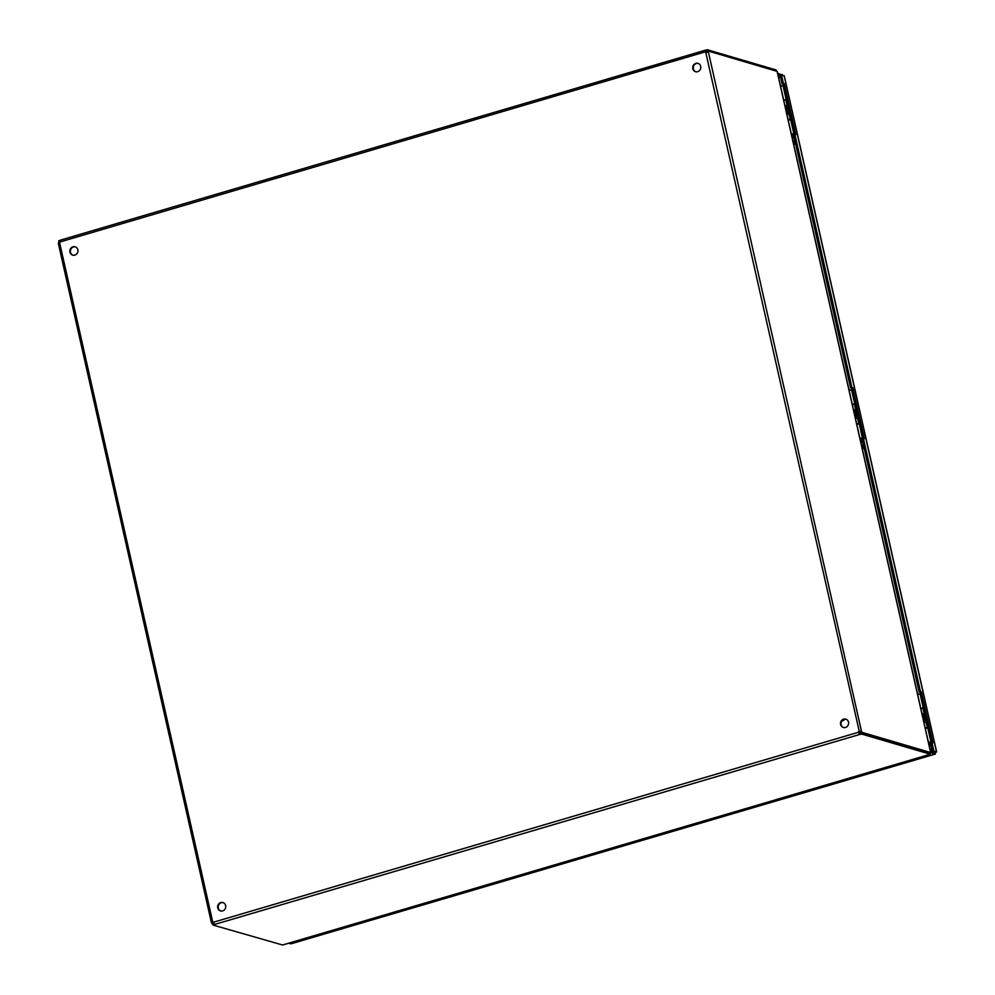<?xml version="1.0" encoding="UTF-8"?>
<svg xmlns="http://www.w3.org/2000/svg" width="995" height="995" viewBox="0 0 995 995"><rect width="100%" height="100%" fill="white"/><g stroke="black" fill="none" stroke-linecap="round" stroke-linejoin="round"><path stroke-width="1.49" d="M846.024 719.223A4.341 4.03 -73.6 0 0 843.586 727.532M848.499 722.134A4.341 4.03 106.4 0 1 843.325 727.469A4.341 4.03 106.4 0 1 840.675 722.159A4.341 4.03 106.4 0 1 848.499 722.134M223.166 902.652A4.341 4.03 -73.6 0 0 220.728 910.96M225.641 905.562A4.341 4.03 106.4 0 1 220.467 910.898A4.341 4.03 106.4 0 1 217.818 905.599A4.341 4.03 106.4 0 1 225.641 905.562M698.241 63.444A4.341 4.03 -73.6 0 0 695.803 71.752M700.704 66.354A4.341 4.03 106.4 0 1 695.53 71.69A4.341 4.03 106.4 0 1 692.893 66.379A4.341 4.03 106.4 0 1 700.704 66.354M75.384 246.872A4.341 4.03 -73.6 0 0 72.933 255.18M77.846 249.795A4.341 4.03 106.4 0 1 72.672 255.118A4.341 4.03 106.4 0 1 70.036 249.82A4.341 4.03 106.4 0 1 77.846 249.795M777.257 71.503L930.723 752.494L929.305 752.606L930.599 752.419L777.194 71.739M282.854 944.902L929.629 754.434M777.107 71.366L708.452 51.093L708.415 52.113L705.778 52.461A1.393 1.293 106.4 0 1 705.045 52.014L705.343 50.223L707.358 49.75L707.967 51.242M929.429 754.496L930.288 754.235L929.977 752.829L861.26 732.631L861.57 734.036L859.543 734.521L858.362 732.295L859.232 733.116L861.26 732.631M212.893 921.855L212.669 921.793A1.393 1.293 106.4 0 1 213.403 922.241L214.597 924.454L212.967 925.051L282.555 944.989M212.967 925.051L212.656 923.646L213.875 923.31M58.556 243.327L58.506 242.506L59.899 242.444M929.765 752.767L930.599 752.419M930.611 752.518L861.968 732.345L860.638 732.743L859.332 731.661A1.393 1.293 -73.6 0 0 858.872 732.457M776.324 71.043L776.075 69.948L707.358 49.75M212.992 921.917L213.365 923.36L212.034 923.758L211.35 922.377L58.357 243.514M212.793 921.979L211.512 922.564L212.669 921.793L59.638 242.743L58.369 243.514M212.034 923.758L212.719 923.957M60.086 241.909L59.078 242.171L58.755 240.765L60.16 240.342M707.681 51.155L60.086 241.947L60.297 240.156L705.144 50.247L705.567 52.163A1.393 1.293 -73.6 0 0 705.878 52.449M707.159 52.287L708.452 51.093M213.403 922.241L858.362 732.295A1.393 1.293 106.4 0 1 858.809 731.499L861.446 731.163L861.968 732.345M708.415 52.113L861.446 731.163L860.115 731.561M705.778 52.461L859.332 731.661M859.232 733.116L859.543 734.521L214.597 924.454M861.57 734.036L930.288 754.235M60.086 241.947A1.393 1.293 106.4 0 1 59.638 242.743M841.957 720.815A2.973 2.761 -73.6 0 0 844.73 719.161M862.864 438.72L851.459 388.137L850.588 387.876L852.802 387.739L864.307 438.807L862.093 438.944L919.119 691.998L920.002 692.246L931.395 742.842M852.802 387.739L851.459 388.137M850.588 387.876L793.562 134.822L794.893 134.437L851.919 387.478M794.333 134.599L782.928 84.015L782.045 83.754L780.13 75.259L781.473 74.861L783.388 83.356L784.259 83.617L795.776 134.698L794.893 134.437M935.225 752.319L936.519 751.946L932.539 751.561L930.636 743.066L931.967 742.668L933.882 751.175L932.539 751.561M863.424 438.559L920.45 691.6L921.333 691.861L932.85 742.929L931.967 742.668M921.333 691.861L920.002 692.246M920.45 691.6L919.119 691.998M784.259 83.617L782.928 84.015M783.388 83.356L782.045 83.754M936.631 751.971L933.882 751.175M781.473 74.861L784.197 76.043M291.087 943.745L288.662 943.248M930.474 751.362L930.947 752.717L935.437 754.036L290.926 943.845M930.636 751.312L934.753 752.183L935.35 754.011L935.275 752.344M930.014 752.991L930.947 752.717M782.655 75.21L777.642 73.232M780.267 75.222L777.966 74.637M782.356 75.122L782.207 74.476M778.127 74.588L777.804 73.182M927.987 727.693L925.163 727.805M926.768 722.258L923.945 722.37M923.422 714.286L924.243 714.199L923.484 714.547M922.017 713.825L924.84 713.713M923.609 708.278L920.785 708.39M925.213 728.029L926.718 727.992M923.522 714.721L924.927 714.161L922.066 714.049M923.571 714.957L925.014 714.522M924.28 720.591A4.689 0.895 167.3 0 0 924.33 720.417A4.689 0.895 167.3 0 0 924.094 720.218L922.813 716.251L924.33 716.101A5.858 1.107 -12.7 0 1 924.616 716.35L925.474 720.156A5.858 1.107 -12.7 0 1 924.392 721.101M923.671 720.044L925.188 719.907A5.858 1.107 -12.7 0 1 925.474 720.156M924.753 719.746L923.895 715.94M790.913 119.437L788.09 119.549M789.682 114.002L786.858 114.114M786.348 106.03L787.169 105.943L786.398 106.291M784.931 105.569L787.754 105.445M786.535 100.022L783.712 100.134M788.139 119.773L789.644 119.736M786.436 106.465L787.853 105.905L784.98 105.781M786.498 106.701L787.94 106.266M787.207 112.335A4.689 0.895 167.3 0 0 787.244 112.149A4.689 0.895 167.3 0 0 787.02 111.95L785.739 107.982L787.256 107.846A5.858 1.107 -12.7 0 1 787.53 108.094L788.388 111.9A5.858 1.107 -12.7 0 1 787.319 112.845M786.585 111.788L788.102 111.651A5.858 1.107 -12.7 0 1 788.388 111.9M787.679 111.477L786.821 107.684M793.662 144.287L795.104 141.688M794.495 138.964L793.301 137.559L792.219 137.907M795.515 143.504L793.774 144.773M792.692 140.009A1.542 1.443 106.4 0 1 793.239 142.409M791.622 135.245L793.102 136.651M785.465 107.945L786.149 107.87M780.279 84.936L781.485 85.781M791.361 134.064L792.692 134.201M792.779 134.561L793.886 133.84L791.311 133.84M793.886 133.84L790.751 119.922L788.164 119.922M783.699 100.072L784.694 99.985M786.187 99.985L783.65 99.848M786.224 99.848L783.09 85.943L780.515 85.943M931.755 751.648L932.178 749.944M931.569 747.22L928.696 743.501M929.778 748.277A1.542 1.443 106.4 0 1 930.313 750.665M922.552 716.201L923.236 716.126M917.365 693.192L918.572 694.05M928.434 742.32L929.765 742.469M929.852 742.817L930.959 742.096L928.385 742.096M930.959 742.096L927.825 728.178L925.25 728.178M920.773 708.328L921.768 708.241M923.26 708.241L920.723 708.104M923.298 708.104L920.164 694.199L917.589 694.199M859.469 423.634L856.645 423.746M858.237 418.211L855.414 418.323M854.904 410.238L855.725 410.151L854.954 410.5M853.486 409.766L856.309 409.654M855.091 404.231L852.267 404.343M856.695 423.969L858.2 423.932M856.421 410.102L853.536 409.99M855.004 410.674L856.409 410.102M855.053 410.898L856.496 410.475M855.762 416.544A4.689 0.895 167.3 0 0 855.799 416.358A4.689 0.895 167.3 0 0 855.576 416.159L854.295 412.191L855.812 412.054A5.858 1.107 -12.7 0 1 856.086 412.303L856.944 416.109A5.858 1.107 -12.7 0 1 855.874 417.054M855.14 415.997L856.658 415.86A5.858 1.107 -12.7 0 1 856.944 416.109M856.235 415.686L855.377 411.893M862.217 448.496L863.66 445.884M863.051 443.173L860.178 439.442M864.07 447.713L862.329 448.981M861.26 444.218A1.542 1.443 106.4 0 1 861.794 446.606M854.033 412.154L854.705 412.079M848.834 389.132L850.041 389.99M859.916 438.273L861.247 438.409M861.334 438.77L862.441 438.049L859.867 438.049M862.441 438.049L859.307 424.131L856.732 424.131M852.255 404.281L853.25 404.194M854.742 404.194L852.205 404.057M854.78 404.057L851.645 390.139L849.071 390.139M60.384 240.168L704.995 50.335M936.519 751.946L784.11 75.645M290.739 943.857L935.35 754.011M778.513 77.063L780.416 76.503M780.577 77.224L778.675 77.784M927.315 727.619L926.084 722.183M924.156 713.639L922.937 708.204M925.188 719.907L924.33 716.101M790.229 119.363L789.01 113.927M787.082 105.37L785.863 99.948M788.102 111.651L787.256 107.846M792.256 136.402L793.214 136.489L792.654 134.014M931.146 746.039L930.375 745.815M929.33 744.658L930.176 744.907M930.424 745.84L929.305 746.175M858.784 423.559L857.566 418.136M855.638 409.579L854.419 404.157M856.658 415.86L855.812 412.054M862.628 441.991L861.857 441.768M860.812 440.611L861.658 440.86M861.906 441.792L860.774 442.116M930.474 752.568L929.293 752.817M282.704 944.989L929.554 754.496M784.259 75.819L936.643 751.959M935.76 752.17L934.852 752.195M787.58 114.002L787.132 112.012M786.722 107.709L786.274 105.731M931.295 746.039L929.728 742.282M924.654 722.258L924.206 720.268M923.795 715.965L923.348 713.987M862.777 441.979L861.21 438.223M856.135 418.211L855.688 416.221M855.277 411.918L854.829 409.928"/></g></svg>
